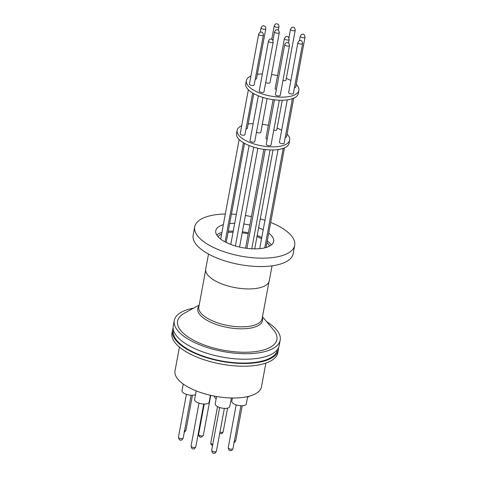 <?xml version="1.0" encoding="UTF-8"?>
<svg xmlns="http://www.w3.org/2000/svg" width="477" height="477" viewBox="0 0 477 477"><rect width="100%" height="100%" fill="white"/><g stroke="black" fill="none" stroke-linecap="round" stroke-linejoin="round"><path stroke-width="0.72" d="M179.43 347.083L175.017 370.903A43.95 17.625 10.5 0 0 183.693 384.367A43.95 17.625 10.5 0 0 230.504 397.955A43.95 17.625 10.5 0 0 261.444 386.919L265.856 363.104M278.508 347.733A53.859 21.602 -169.5 0 1 278.383 349.915L277.876 352.634A53.859 21.602 -169.5 0 1 239.961 366.151A53.859 21.602 -169.5 0 1 182.596 349.504A53.859 21.602 -169.5 0 1 171.958 333L172.465 330.287A53.859 21.602 -169.5 0 1 173.127 328.2M278.383 349.915A53.859 21.602 -169.5 0 1 240.462 363.438A53.859 21.602 -169.5 0 1 183.096 346.785A53.859 21.602 -169.5 0 1 172.465 330.287M277.489 349.462A52.905 21.215 -169.5 0 1 256.93 362.121A52.905 21.215 -169.5 0 1 200.191 355.031A52.905 21.215 -169.5 0 1 173.461 330.185M266.655 321.736A53.859 21.602 -169.5 0 1 269.559 323.633A53.859 21.602 -169.5 0 1 280.196 340.137L279.17 345.646A53.859 21.602 -169.5 0 1 241.255 359.169A53.859 21.602 -169.5 0 1 183.889 342.516A53.859 21.602 -169.5 0 1 173.258 326.018L174.278 320.502A53.859 21.602 -169.5 0 1 193.513 308.178M280.196 340.137A53.859 21.602 -169.5 0 1 242.274 353.654A53.859 21.602 -169.5 0 1 184.909 337.006A53.859 21.602 -169.5 0 1 174.278 320.502M232.388 397.997L231.792 401.205A7.388 2.963 10.5 0 0 233.253 403.47A7.388 2.963 10.5 0 0 241.123 405.754A7.388 2.963 10.5 0 0 246.323 403.9L247.682 396.578M196.202 390.896L194.61 399.493A7.388 2.963 10.5 0 0 198.39 402.946A7.388 2.963 10.5 0 0 206.273 403.918A7.388 2.963 10.5 0 0 209.141 402.189L210.417 395.284M183.246 384.045L182.011 390.717A7.388 2.963 10.5 0 0 183.466 392.976A7.388 2.963 10.5 0 0 195.516 394.574M216.582 396.518L215.228 403.84A7.388 2.963 10.5 0 0 219.009 407.292A7.388 2.963 10.5 0 0 226.891 408.264A7.388 2.963 10.5 0 0 229.759 406.535L231.345 397.979M247.557 397.234A7.388 2.963 10.5 0 0 248.952 396.268M262.481 316.77L273.488 329.875A50.49 20.249 -169.5 0 1 257.306 351.34A50.49 20.249 -169.5 0 1 194.228 340.59A50.49 20.249 -169.5 0 1 184.211 313.329L199.183 305.041M208.503 254.056L205.73 269.01A32.317 12.962 10.5 0 0 222.282 284.089A32.317 12.962 10.5 0 0 256.751 288.352A32.317 12.962 10.5 0 0 269.284 280.786L272.051 265.838M270.697 222.425A50.842 20.392 -169.5 0 1 294.697 245.351L293.14 253.734A50.842 20.392 -169.5 0 1 273.422 265.635A50.842 20.392 -169.5 0 1 219.187 258.928A50.842 20.392 -169.5 0 1 193.155 235.203L194.705 226.819A50.842 20.392 -169.5 0 1 214.423 214.918A50.842 20.392 -169.5 0 1 225.329 214.018M231.446 214.09A50.842 20.392 -169.5 0 1 236.342 214.406M245.399 215.515A50.842 20.392 -169.5 0 1 251.421 216.63M260.275 218.842A50.842 20.392 -169.5 0 1 264.962 220.302M294.697 245.351A50.842 20.392 -169.5 0 1 274.979 257.252A50.842 20.392 -169.5 0 1 220.744 250.544A50.842 20.392 -169.5 0 1 194.705 226.819M223.349 224.679A29.431 11.8 10.5 0 0 215.765 230.725A29.431 11.8 10.5 0 0 230.832 244.457A29.431 11.8 10.5 0 0 262.225 248.338A29.431 11.8 10.5 0 0 273.637 241.451A29.431 11.8 10.5 0 0 268.718 233.086M221.912 232.442A29.431 11.8 10.5 0 0 216.713 234.911M221.59 234.165A26.933 10.798 10.5 0 0 217.965 236.604M287.059 134.144A26.712 10.715 -169.5 0 1 289.658 140.119L289.08 143.225A26.712 10.715 -169.5 0 1 270.274 149.933A26.712 10.715 -169.5 0 1 241.821 141.669A26.712 10.715 -169.5 0 1 236.544 133.488L237.123 130.382A26.712 10.715 -169.5 0 1 241.69 125.737M289.658 140.119A26.712 10.715 -169.5 0 1 270.847 146.827A26.712 10.715 -169.5 0 1 242.399 138.569A26.712 10.715 -169.5 0 1 237.123 130.382M273.756 130.203A2.415 0.966 10.5 0 0 276.779 129.798L282.259 100.236M246.013 128.903A2.415 0.966 10.5 0 0 246.406 128.862A2.415 0.966 10.5 0 0 247.342 128.295L253.764 93.647M248.362 89.748L240.205 133.751A2.415 0.966 10.5 0 0 241.44 134.878A2.415 0.966 10.5 0 0 244.015 135.194A2.415 0.966 10.5 0 0 244.951 134.633L252.661 93.009M258.325 95.799L250.002 140.703A2.415 0.966 10.5 0 0 250.479 141.442A2.415 0.966 10.5 0 0 253.048 142.188A2.415 0.966 10.5 0 0 254.748 141.586L262.928 97.433M274.472 99.836L266.249 144.209A2.415 0.966 10.5 0 0 266.726 144.948A2.415 0.966 10.5 0 0 269.296 145.694A2.415 0.966 10.5 0 0 270.996 145.086L279.313 100.212M287.285 99.86L279.433 142.206A2.415 0.966 10.5 0 0 280.673 143.333A2.415 0.966 10.5 0 0 283.243 143.649A2.415 0.966 10.5 0 0 284.179 143.082L292.407 98.679M285.24 137.358A2.415 0.966 10.5 0 0 285.64 137.316A2.415 0.966 10.5 0 0 286.576 136.75L293.731 98.155M273.1 99.663L265.957 138.211A2.415 0.966 10.5 0 0 266.428 138.95A2.415 0.966 10.5 0 0 267.156 139.32M256.501 132.111A2.415 0.966 10.5 0 0 256.554 132.153A2.415 0.966 10.5 0 0 259.124 132.898A2.415 0.966 10.5 0 0 260.824 132.29L267.078 98.548M296.271 84.429A26.712 10.715 -169.5 0 1 298.87 90.403L298.298 93.51A26.712 10.715 -169.5 0 1 279.486 100.218A26.712 10.715 -169.5 0 1 251.033 91.96A26.712 10.715 -169.5 0 1 245.762 83.773L246.335 80.667A26.712 10.715 -169.5 0 1 250.902 76.022M298.87 90.403A26.712 10.715 -169.5 0 1 280.065 97.111A26.712 10.715 -169.5 0 1 251.612 88.853A26.712 10.715 -169.5 0 1 246.335 80.667M282.968 80.488A2.415 0.966 10.5 0 0 285.991 80.082L295.245 30.176A2.415 0.966 -169.5 0 1 294.309 30.737A2.415 0.966 -169.5 0 1 290.976 30.033A2.415 0.966 -169.5 0 1 290.499 29.294C291.507 27.612 292.162 26.974 292.473 27.374C293.856 26.795 294.78 27.732 295.245 30.176M255.225 79.188A2.415 0.966 10.5 0 0 255.624 79.146A2.415 0.966 10.5 0 0 256.56 78.586L265.808 28.674A2.415 0.966 -169.5 0 1 264.872 29.24A2.415 0.966 -169.5 0 1 261.539 28.537A2.415 0.966 -169.5 0 1 261.062 27.797C262.785 24.488 264.019 26.193 264.83 26.289C265.433 26.509 265.761 27.302 265.808 28.674M258.671 34.129L249.417 84.035A2.415 0.966 10.5 0 0 250.652 85.162A2.415 0.966 10.5 0 0 253.227 85.478A2.415 0.966 10.5 0 0 254.163 84.918L263.411 35.006A2.415 0.966 -169.5 0 1 262.475 35.572A2.415 0.966 -169.5 0 1 259.905 35.25A2.415 0.966 -169.5 0 1 258.671 34.129C259.679 32.448 260.335 31.81 260.645 32.209C262.022 31.625 262.94 32.561 263.411 35.006M268.468 41.082L259.214 90.994A2.415 0.966 10.5 0 0 259.691 91.727A2.415 0.966 10.5 0 0 262.261 92.478A2.415 0.966 10.5 0 0 263.96 91.87L273.208 41.958A2.415 0.966 -169.5 0 1 272.272 42.525A2.415 0.966 -169.5 0 1 268.939 41.821A2.415 0.966 -169.5 0 1 268.468 41.082C269.475 39.4 270.131 38.762 270.441 39.162C271.824 38.583 272.749 39.513 273.208 41.958M284.715 44.582L275.462 94.494A2.415 0.966 10.5 0 0 275.939 95.233A2.415 0.966 10.5 0 0 278.508 95.978A2.415 0.966 10.5 0 0 280.208 95.37L289.461 45.464A2.415 0.966 -169.5 0 1 287.762 46.066A2.415 0.966 -169.5 0 1 285.192 45.321A2.415 0.966 -169.5 0 1 284.715 44.582C286.438 41.272 287.673 42.984 288.478 43.073C289.08 43.294 289.408 44.093 289.461 45.464M297.898 42.578L288.651 92.49A2.415 0.966 10.5 0 0 289.885 93.617A2.415 0.966 10.5 0 0 292.461 93.933A2.415 0.966 10.5 0 0 293.391 93.373L302.645 43.461A2.415 0.966 -169.5 0 1 301.708 44.027A2.415 0.966 -169.5 0 1 299.133 43.705A2.415 0.966 -169.5 0 1 297.898 42.578C298.906 40.903 299.568 40.259 299.878 40.664C301.249 40.08 302.174 41.01 302.645 43.461M294.458 87.643A2.415 0.966 10.5 0 0 294.852 87.601A2.415 0.966 10.5 0 0 295.788 87.035L305.041 37.128A2.415 0.966 -169.5 0 1 304.105 37.695A2.415 0.966 -169.5 0 1 301.53 37.373A2.415 0.966 -169.5 0 1 300.295 36.246C301.303 34.571 301.959 33.927 302.269 34.332C303.646 33.748 304.57 34.678 305.041 37.128M288.496 43.085L289.169 39.424A2.415 0.966 -169.5 0 1 288.233 39.99A2.415 0.966 -169.5 0 1 284.9 39.287A2.415 0.966 -169.5 0 1 284.423 38.548L275.169 88.495A2.415 0.966 10.5 0 0 275.646 89.235A2.415 0.966 10.5 0 0 276.368 89.61M265.713 82.396A2.415 0.966 10.5 0 0 265.772 82.438A2.415 0.966 10.5 0 0 268.342 83.183A2.415 0.966 10.5 0 0 270.036 82.581L279.295 32.633A2.415 0.966 -169.5 0 1 278.359 33.193A2.415 0.966 -169.5 0 1 275.026 32.49A2.415 0.966 -169.5 0 1 274.549 31.75C275.515 30.117 276.171 29.485 276.511 29.854C277.918 29.294 278.848 30.218 279.295 32.633M257.347 74.317A26.712 10.715 -169.5 0 1 262.374 73.941M271.532 74.513A26.712 10.715 -169.5 0 1 277.554 75.628M286.307 78.377A26.712 10.715 -169.5 0 1 290.863 80.53M248.135 124.032A26.712 10.715 -169.5 0 1 253.162 123.656M262.32 124.229A26.712 10.715 -169.5 0 1 268.336 125.344M277.095 128.092A26.712 10.715 -169.5 0 1 281.651 130.245M269.475 246.15A26.933 10.798 10.5 0 0 266.959 242.572M261.545 238.733A26.933 10.798 10.5 0 0 256.984 236.592M248.225 233.855A26.933 10.798 10.5 0 0 242.209 232.74M233.05 232.156A26.933 10.798 10.5 0 0 228.03 232.52M271.252 245.023A29.431 11.8 10.5 0 0 267.281 240.849M261.772 237.492A29.431 11.8 10.5 0 0 257.186 235.501M248.41 232.865A29.431 11.8 10.5 0 0 242.394 231.75M233.253 231.065A29.431 11.8 10.5 0 0 228.256 231.279M263.215 229.729A29.431 11.8 10.5 0 0 258.623 227.738M249.853 225.102A29.431 11.8 10.5 0 0 243.83 223.987M234.69 223.302A29.431 11.8 10.5 0 0 229.693 223.522M214.406 396.125L214.4 396.172A7.388 2.963 10.5 0 0 216.188 398.653M262.326 317.61A32.943 13.213 -169.5 0 1 249.781 328.224A32.943 13.213 -169.5 0 1 211.675 322.667A32.943 13.213 -169.5 0 1 199.028 305.876M232.979 448.595C231.971 450.276 231.309 450.914 230.999 450.515C229.616 451.093 228.698 450.163 228.233 447.718A2.415 0.966 10.5 0 0 229.467 448.845A2.415 0.966 10.5 0 0 232.043 449.161A2.415 0.966 10.5 0 0 232.979 448.595L240.921 405.748M195.797 446.883C194.783 448.565 194.127 449.203 193.817 448.803C192.434 449.382 191.51 448.452 191.05 446.007A2.415 0.966 10.5 0 0 191.527 446.746A2.415 0.966 10.5 0 0 194.86 447.45A2.415 0.966 10.5 0 0 195.797 446.883L203.733 404.037M184.581 430.636A2.415 0.966 10.5 0 0 185.064 430.594A2.415 0.966 10.5 0 0 186 430.033L192.446 395.254M219.963 432.09A2.415 0.966 10.5 0 0 222.246 432.305A2.415 0.966 10.5 0 0 223.182 431.745L227.559 408.133M212.563 445.518L211.049 444.421L210.786 442.954A2.415 0.966 10.5 0 0 211.263 443.693A2.415 0.966 10.5 0 0 212.79 444.308M199.076 435.197A2.415 0.966 10.5 0 0 202.409 435.9A2.415 0.966 10.5 0 0 203.345 435.334L201.497 437.081C199.881 437.516 198.915 436.64 198.599 434.458A2.415 0.966 10.5 0 0 199.076 435.197M183.198 438.101C182.19 439.782 181.528 440.42 181.218 440.021C179.835 440.599 178.917 439.669 178.452 437.224A2.415 0.966 10.5 0 0 178.929 437.964A2.415 0.966 10.5 0 0 182.262 438.667A2.415 0.966 10.5 0 0 183.198 438.101L191.14 395.254M216.415 451.23C215.407 452.911 214.745 453.549 214.435 453.15C213.052 453.728 212.134 452.798 211.669 450.354A2.415 0.966 10.5 0 0 212.903 451.475A2.415 0.966 10.5 0 0 215.479 451.797A2.415 0.966 10.5 0 0 216.415 451.23L224.357 408.384M234.362 441.13A2.415 0.966 10.5 0 0 234.845 441.088A2.415 0.966 10.5 0 0 235.781 440.521L242.227 405.748M205.647 270.173L198.82 307.003A32.186 12.909 10.5 0 0 215.306 322.023A32.186 12.909 10.5 0 0 249.638 326.262A32.186 12.909 10.5 0 0 262.117 318.731L268.945 281.901M278.991 26.67A2.415 0.966 -169.5 0 1 277.292 27.278A2.415 0.966 -169.5 0 1 274.722 26.533A2.415 0.966 -169.5 0 1 274.245 25.794C275.974 22.485 277.209 24.19 278.013 24.285C278.616 24.506 278.944 25.299 278.991 26.67L278.324 30.272M199.344 427.744A2.415 0.966 10.5 0 0 199.821 427.869M210.751 395.361L203.345 435.334M184.021 431.947C184.331 432.353 184.993 431.709 186 430.033M219.712 433.426L221.209 433.659C221.519 434.064 222.175 433.42 223.182 431.745M233.808 442.441C234.112 442.841 234.773 442.203 235.781 440.521M264.765 247.837L283.195 148.389M235.394 245.983L253.716 147.143M226.187 242.441L244.552 143.362M254.712 248.869L273.041 149.951M225.072 241.869L243.449 142.724M251.773 248.791L270.101 149.927M266.053 247.497L284.513 147.87M239.549 247.068L257.866 148.264M284.423 38.548C285.389 36.914 286.045 36.282 286.385 36.651C287.798 36.091 288.722 37.015 289.169 39.424M272.951 40.378L274.549 31.75M299.455 40.766L300.295 36.246M260.227 32.311L261.062 27.797M271.741 39.311L274.245 25.794M288.913 37.856L290.499 29.294M245.572 248.183L263.882 149.379M246.943 248.368L265.26 149.551M220.684 239.084L239.144 139.463M230.773 244.433L249.107 145.515M259.703 248.654L278.067 149.575M199.559 429.258L199.094 429.079M219.611 407.501L211.669 450.354M186.394 394.378L178.452 437.224M204.234 404.049L198.599 434.458M217.524 406.619L210.786 442.954M198.992 403.154L191.05 446.007M236.175 404.866L228.233 447.718"/></g></svg>
